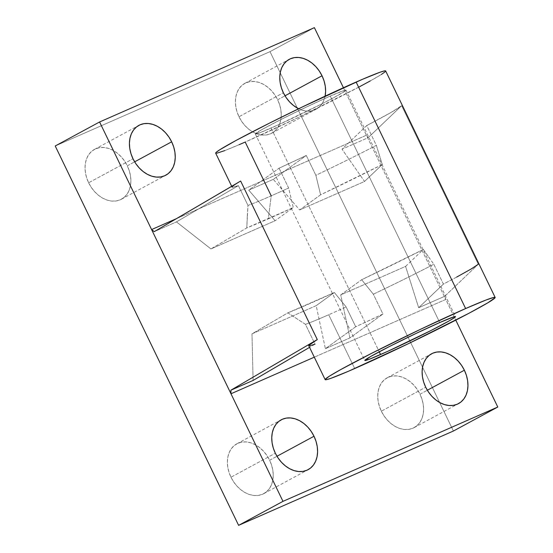 <?xml version="1.0" encoding="UTF-8"?>
<svg xmlns="http://www.w3.org/2000/svg" width="553" height="553" viewBox="0 0 553 553"><rect width="100%" height="100%" fill="white"/><g stroke="black" fill="none" stroke-linecap="round" stroke-linejoin="round"><path stroke-width="0.41" stroke-dasharray="2.77 2.07" d="M330.252 96.056A50.358 2.053 154.2 0 0 281.359 119.31A50.358 2.053 154.2 0 0 255.334 133.971A50.358 2.053 154.2 0 0 271.094 128.054L379.247 351.791L271.094 128.054A50.358 2.053 154.2 0 0 319.98 104.8A50.358 2.053 154.2 0 0 346.005 90.139A50.358 2.053 154.2 0 0 330.252 96.056L439.739 322.544L330.252 96.056L306.175 107.137L280.24 119.877L261.196 129.976L255.451 134.04L260.193 132.609L278.366 124.798L321.106 104.234L335.042 96.962L345.68 90.616L345.888 90.07L344.36 90.367L330.252 96.056M381.335 411.19A28.327 21.083 61.6 0 0 414.142 427.614A28.327 21.083 61.6 0 0 419.997 394.213L427.345 390.238L419.997 394.213L417.225 389.402L413.81 385.109L409.897 381.487L405.625 378.681L401.16 376.8L396.681 375.916L392.354 376.054L388.344 377.222L384.812 379.365L381.888 382.413L379.683 386.229L378.287 390.688L377.747 395.602L378.093 400.794L379.303 406.054L381.335 411.19L384.107 416.001L387.515 420.294L391.434 423.916L395.706 426.722L400.165 428.603L404.644 429.494L408.971 429.349L412.98 428.181L416.52 426.038L419.444 422.997L421.649 419.174L423.045 414.715L423.584 409.801L423.239 404.609L422.029 399.349L419.997 394.213A28.327 21.083 61.6 0 0 387.19 377.789A28.327 21.083 61.6 0 0 381.335 411.19L425.699 387.197L381.335 411.19M230.974 477.225A28.327 21.083 61.6 0 0 263.781 493.649A28.327 21.083 61.6 0 0 269.636 460.241L276.984 456.266L269.636 460.241L266.864 455.437L263.449 451.137L259.537 447.515L255.265 444.716L250.799 442.829L246.32 441.944L241.993 442.089L237.984 443.25L234.451 445.4L231.527 448.442L229.322 452.264L227.926 456.723L227.387 461.637L227.732 466.829L228.942 472.089L230.974 477.225L233.746 482.029L237.154 486.329L241.073 489.951L245.345 492.751L249.804 494.638L254.283 495.523L258.61 495.377L262.62 494.216L266.159 492.066L269.083 489.025L271.288 485.202L272.684 480.751L273.223 475.829L272.878 470.638L271.668 465.377L269.636 460.241A28.327 21.083 61.6 0 0 236.829 443.817A28.327 21.083 61.6 0 0 230.974 477.225L275.339 453.225L230.974 477.225M238.993 116.752A28.327 21.083 61.6 0 0 271.8 133.176A28.327 21.083 61.6 0 0 277.661 99.775L285.009 95.8L277.661 99.775L274.882 94.964L271.475 90.671L267.555 87.049L263.29 84.243L258.825 82.362L254.345 81.478L250.018 81.616L246.009 82.784L242.477 84.927L239.546 87.975L237.348 91.791L235.944 96.25L235.412 101.164L235.751 106.356L236.961 111.616L238.993 116.752L241.772 121.563L245.179 125.856L249.099 129.478L253.364 132.285L257.829 134.165L262.309 135.056L266.636 134.911L270.645 133.743L274.177 131.6L277.108 128.559L279.306 124.736L280.71 120.278L281.242 115.363L280.903 110.171L279.694 104.911L277.661 99.775A28.327 21.083 61.6 0 0 244.855 83.351A28.327 21.083 61.6 0 0 238.993 116.752L283.364 92.759L238.993 116.752M325.095 96.174A28.327 21.083 -118.4 0 1 316.171 109.183A28.327 21.083 -118.4 0 1 298.648 108.754L302.201 110.171L306.68 111.056L311.007 110.911L315.016 109.75L318.549 107.6L321.473 104.558L323.678 100.736L325.095 96.174M88.632 182.787A28.327 21.083 61.6 0 0 121.439 199.211A28.327 21.083 61.6 0 0 127.301 165.803L134.649 161.829L127.301 165.803L124.522 160.999L121.114 156.699L117.195 153.077L112.93 150.278L108.464 148.391L103.985 147.506L99.658 147.651L95.648 148.812L92.116 150.962L89.185 154.004L86.987 157.826L85.584 162.285L85.051 167.2L85.39 172.391L86.6 177.651L88.632 182.787L91.411 187.591L94.819 191.891L98.738 195.513L103.003 198.313L107.469 200.2L111.948 201.085L116.275 200.939L120.284 199.778L123.817 197.628L126.748 194.587L128.946 190.764L130.349 186.313L130.881 181.391L130.543 176.2L129.333 170.939L127.301 165.803A28.327 21.083 61.6 0 0 94.494 149.379A28.327 21.083 61.6 0 0 88.632 182.787L133.003 158.787L88.632 182.787M247.267 216.562L247.972 205.433A94.418 3.85 154.2 0 0 271.212 195.845L268.329 218.829A113.303 4.618 -25.8 0 1 246.79 227.919L247.267 216.562M308.733 345.666A94.418 3.85 154.2 0 0 315.037 344.153L305.456 324.341A94.418 3.85 154.2 0 0 328.696 314.747L354.701 368.54L328.696 314.747A94.418 3.85 154.2 0 0 346.13 306.922L355.71 326.74A94.418 3.85 154.2 0 0 382.932 314.028L373.351 294.21A94.418 3.85 154.2 0 0 433.822 264.265L443.402 284.083A94.418 3.85 154.2 0 0 478.283 264.237L401.637 105.692A94.418 3.85 -25.8 0 1 366.763 125.538L376.344 145.356A94.418 3.85 -25.8 0 1 315.867 175.301L306.286 155.483A94.418 3.85 -25.8 0 1 279.065 168.195L288.645 188.013A94.418 3.85 -25.8 0 1 271.212 195.845A94.418 3.85 -25.8 0 1 247.972 205.433L238.391 185.614A94.418 3.85 -25.8 0 1 232.087 187.121L231.686 186.285M215.67 153.146A94.418 3.85 154.2 0 0 245.207 142.052A94.418 3.85 154.2 0 0 336.881 98.455A94.418 3.85 154.2 0 0 385.676 70.964M359.367 86.828L298.682 117.291L245.207 142.052L271.212 195.845A94.418 3.85 154.2 0 0 288.645 188.013L293.29 207.582L275.124 220.73L210.928 248.926L246.79 227.919L293.29 207.582A113.303 4.618 -25.8 0 1 268.329 218.829L271.212 195.845M478.283 264.237L444.771 296.263L445.773 299.436L343.434 87.733L366.397 135.236L368.125 137.718L401.637 105.692L368.125 137.718L342.017 149.186L366.763 125.538L390.605 112.708L401.637 105.692L478.283 264.237L444.771 296.263L445.773 299.436L455.783 320.146L445.773 299.436L314.298 357.176L445.773 299.436L366.397 135.236L176.379 218.677L366.397 135.236L368.125 137.718L342.017 149.186L364.538 181.467L299.678 209.953L320.602 194.801L382.289 164.511L364.538 181.467L299.678 209.953L273.3 179.359L248.746 190.142L275.124 220.73L210.928 248.926L176.455 221.891L154.246 231.645L176.455 221.891L238.391 185.614L176.455 221.891L210.928 248.926L246.79 227.919L247.972 205.433L238.391 185.614L232.295 187.246L232.875 186.071L237.168 183.133M382.289 164.511A113.303 4.618 -25.8 0 1 320.602 194.801L315.867 175.301A94.418 3.85 154.2 0 0 376.344 145.356L382.289 164.511L376.344 145.356L366.763 125.538L342.017 149.186L364.538 181.467L382.289 164.511M315.037 344.153L309.556 347.367L315.037 344.153L305.456 324.341L287.85 312.853A113.303 4.618 154.2 0 0 334.351 292.516L346.13 306.922A94.418 3.85 -25.8 0 1 328.696 314.747A94.418 3.85 -25.8 0 1 305.456 324.341L287.85 312.853L251.988 333.86L316.185 305.664L334.351 292.516L287.85 312.853L251.988 333.86L316.185 305.664L325.392 348.687L349.938 337.904L340.731 294.887L405.598 266.401L423.342 249.444L433.822 264.265L443.402 284.083L456.716 277.06M444.771 296.263L418.662 307.724L443.402 284.083L418.662 307.724L405.598 266.401L423.342 249.444L361.662 279.735L340.731 294.887L405.598 266.401L418.662 307.724L444.771 296.263M308.761 345.425L308.94 345.791M314.387 27.65L270.016 51.65L453.412 431.022L270.016 51.65L314.387 27.65M55.217 145.978L270.016 51.65L55.217 145.978M239.159 144.679L224.774 150.596M216.921 153.195L215.884 153.278M385.455 70.832L385.068 71.862M381.432 74.427L370.24 80.952M251.988 333.86L253.101 380.429L251.988 333.86M428.644 257.007L433.822 264.265A94.418 3.85 -25.8 0 1 373.351 294.21L361.662 279.735A113.303 4.618 154.2 0 0 423.342 249.444L428.644 257.007M325.392 348.687L349.938 337.904L382.932 314.028L355.71 326.74L325.392 348.687L355.71 326.74L346.13 306.922L334.351 292.516L316.185 305.664L325.392 348.687M349.938 337.904L340.731 294.887L361.662 279.735L373.351 294.21L382.932 314.028L349.938 337.904M273.3 179.359L248.746 190.142L279.065 168.195L306.286 155.483L273.3 179.359L299.678 209.953L320.602 194.801L315.867 175.301L306.286 155.483L273.3 179.359M279.065 168.195L288.645 188.013L293.29 207.582L275.124 220.73L248.746 190.142L279.065 168.195M255.334 133.971L364.828 360.459M414.142 427.614L458.506 403.621M263.781 493.649L308.145 469.649M271.8 133.176L316.171 109.183M121.439 199.211L165.81 175.211M94.494 149.379L138.858 125.386M244.855 83.351L289.219 59.351M236.829 443.817L281.201 419.824M387.19 377.789L431.561 353.789M346.005 90.139L455.499 316.627"/><path stroke-width="0.83" d="M380.582 354.542A50.358 2.053 -25.8 0 1 364.828 360.459A50.358 2.053 -25.8 0 1 390.853 345.798A50.358 2.053 -25.8 0 1 439.739 322.544L415.662 333.625L389.727 346.365L370.683 356.471L364.945 360.528L369.68 359.104L387.853 351.293L430.593 330.722L449.637 320.622L455.174 317.104L455.382 316.558L453.847 316.855L439.739 322.544A50.358 2.053 -25.8 0 1 455.499 316.627A50.358 2.053 -25.8 0 1 429.474 331.288A50.358 2.053 -25.8 0 1 380.582 354.542L379.247 351.791L380.582 354.542M464.368 370.213A28.327 21.083 -118.4 0 1 458.506 403.621A28.327 21.083 -118.4 0 1 425.699 387.197L428.478 392.001L431.886 396.301L435.805 399.923L440.07 402.722L444.536 404.609L449.015 405.494L453.342 405.349L457.352 404.188L460.884 402.038L463.815 398.996L466.013 395.174L467.416 390.715L467.949 385.8L467.61 380.609L466.4 375.349L464.368 370.213L461.589 365.409L458.181 361.109L454.262 357.487L449.997 354.687L445.531 352.8L441.052 351.915L436.725 352.061L432.716 353.222L429.183 355.372L426.252 358.413L424.054 362.236L422.651 366.687L422.119 371.609L422.457 376.8L423.667 382.061L425.699 387.197A28.327 21.083 -118.4 0 1 431.561 353.789A28.327 21.083 -118.4 0 1 464.368 370.213L427.345 390.238L464.368 370.213M314.007 436.248A28.327 21.083 -118.4 0 1 308.145 469.649A28.327 21.083 -118.4 0 1 275.339 453.225L278.118 458.036L281.525 462.329L285.445 465.951L289.71 468.757L294.175 470.638L298.655 471.522L302.982 471.384L306.991 470.216L310.523 468.073L313.454 465.025L315.652 461.209L317.056 456.75L317.588 451.836L317.249 446.644L316.04 441.384L314.007 436.248L311.228 431.437L307.821 427.144L303.901 423.522L299.636 420.715L295.171 418.835L290.691 417.944L286.364 418.089L282.355 419.257L278.823 421.4L275.892 424.441L273.694 428.264L272.29 432.723L271.758 437.637L272.097 442.829L273.306 448.089L275.339 453.225A28.327 21.083 -118.4 0 1 281.201 419.824A28.327 21.083 -118.4 0 1 314.007 436.248L276.984 456.266L314.007 436.248M325.074 96.277L325.613 91.363L325.268 86.171L324.058 80.911L322.026 75.775L285.009 95.8L322.026 75.775A28.327 21.083 -118.4 0 1 325.095 96.174M298.648 108.754A28.327 21.083 -118.4 0 1 283.364 92.759L286.136 97.563L289.551 101.863L293.463 105.485L298.648 108.754M171.665 141.81A28.327 21.083 -118.4 0 1 165.81 175.211A28.327 21.083 -118.4 0 1 133.003 158.787L135.775 163.598L139.19 167.891L143.103 171.513L147.375 174.319L151.84 176.2L156.319 177.084L160.647 176.946L164.656 175.778L168.188 173.635L171.112 170.587L173.317 166.771L174.713 162.312L175.253 157.398L174.907 152.206L173.697 146.946L171.665 141.81L168.893 136.999L165.485 132.706L161.566 129.084L157.294 126.278L152.835 124.397L148.356 123.506L144.029 123.651L140.02 124.819L136.48 126.962L133.556 130.003L131.351 133.826L129.955 138.285L129.416 143.199L129.761 148.391L130.971 153.651L133.003 158.787A28.327 21.083 -118.4 0 1 138.858 125.386A28.327 21.083 -118.4 0 1 171.665 141.81L134.649 161.829L171.665 141.81M271.212 195.845L245.207 142.052L239.159 144.679M465.626 308.546A94.418 3.85 -25.8 0 1 495.163 297.452A94.418 3.85 -25.8 0 1 446.368 324.943A94.418 3.85 -25.8 0 1 354.701 368.54A94.418 3.85 -25.8 0 1 325.157 379.635A94.418 3.85 -25.8 0 1 373.952 352.143A94.418 3.85 -25.8 0 1 465.626 308.546L356.132 82.058L465.626 308.546L486.059 300.002L493.912 297.403L495.156 297.638L487.926 302.754L468.854 313.323L408.169 343.779L348.653 371.174L330.874 378.342L326.408 379.683L325.164 379.448L329.401 376.171L340.593 369.646L371.851 353.208L420.474 329.325L465.626 308.546M495.163 297.452L385.676 70.964A94.418 3.85 154.2 0 0 356.132 82.058A94.418 3.85 154.2 0 0 264.465 125.655A94.418 3.85 154.2 0 0 215.67 153.146L231.686 186.285M232.087 187.121A94.418 3.85 -25.8 0 1 240.652 181.038L317.291 339.577A94.418 3.85 154.2 0 0 308.733 345.666L325.157 379.635M315.037 344.153L310.053 345.694L308.761 345.425L317.291 339.577L230.891 390.19L253.101 380.429L309.556 347.367L253.101 380.429L230.891 390.19L317.291 339.577L240.652 181.038L154.246 231.645L151.591 229.564L176.379 218.677L151.591 229.564L230.974 393.771L314.298 357.176L230.974 393.771L282.984 501.35L99.588 121.978L151.591 229.564L154.246 231.645L237.168 183.133M456.716 277.06L471.329 268.889L478.283 264.237M497.783 407.022L282.984 501.35L238.613 525.35L55.217 145.978L99.588 121.978L55.217 145.978L238.613 525.35L282.984 501.35L497.783 407.022L453.412 431.022L238.613 525.35L453.412 431.022L497.783 407.022L455.783 320.146L497.783 407.022M343.434 87.733L314.387 27.65L99.588 121.978L314.387 27.65L343.434 87.733M322.026 75.775L319.254 70.971L315.846 66.671L311.927 63.049L307.655 60.249L303.196 58.362L298.717 57.477L294.39 57.623L290.38 58.784L286.841 60.934L283.917 63.975L281.712 67.798L280.316 72.249L279.777 77.171L280.122 82.362L281.332 87.623L283.364 92.759A28.327 21.083 -118.4 0 1 289.219 59.351A28.327 21.083 -118.4 0 1 322.026 75.775M230.891 390.19L230.974 393.771L230.891 390.19M224.774 150.596L216.921 153.195M215.884 153.278L216.278 152.248L219.914 149.676L236.228 140.351L269.982 122.87L302.664 106.819L362.18 79.432L379.959 72.256L384.425 70.915L385.669 71.15M385.068 71.862L381.432 74.427M370.24 80.952L359.367 86.828"/></g></svg>

